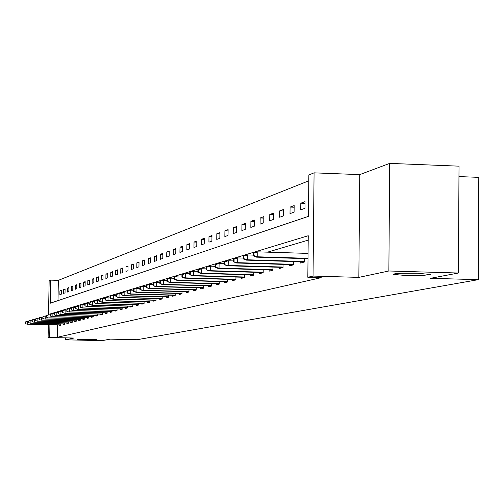 <?xml version="1.0" encoding="UTF-8"?>
<svg xmlns="http://www.w3.org/2000/svg" width="504" height="504" viewBox="0 0 504 504"><rect width="100%" height="100%" fill="white"/><g stroke="black" fill="none" stroke-linecap="round" stroke-linejoin="round"><path stroke-width="0.76" d="M406.199 275.531L393.662 274.434L393.725 274.05L395.539 273.691L401.152 273.288L417.69 273.225L430.353 274.504L422.692 275.468L406.199 275.531M85.573 339.898L77.534 339.457L88.742 339.261L96.762 339.702L85.573 339.898M48.523 314.969L49.14 280.778L50.728 280.136L50.312 303.206L308.442 216.367L308.864 174.97L314.074 172.847L313.041 276.072L307.824 277.282L308.246 235.727L50.117 313.986L50.098 314.849M359.743 174.623L358.854 277.376L388.868 270.988L458.413 273.017L459.018 166.169L389.699 163.384L359.743 174.623L314.074 172.847M458.955 176.583L478.8 177.358L478.283 279.67L136.987 339.721L110.111 339.142L102.337 340.616L65.507 339.822L73.918 338.033L48.113 337.472L48.346 324.702M308.807 180.816L58.351 280.344L50.728 280.136M388.868 270.988L389.699 163.384M65.545 337.85L65.507 339.822M58.351 280.344L57.992 300.623M59.863 294.695L61.286 294.197L61.356 290.317L59.932 290.833L59.863 294.695M63.58 293.385L65.035 292.874L65.104 288.95L63.649 289.479L63.58 293.385M67.379 292.049L68.865 291.526L68.935 287.557L67.448 288.099L67.379 292.049M71.266 290.682L72.784 290.147L72.853 286.133L71.335 286.682L71.266 290.682M75.241 289.277L76.797 288.729L76.866 284.672L75.317 285.239L75.241 289.277M79.311 287.847L80.905 287.286L80.974 283.179L79.386 283.758L79.311 287.847M83.481 286.379L85.107 285.799L85.176 281.648L83.551 282.24L83.481 286.379M87.746 284.873L89.416 284.288L89.485 280.079L87.816 280.684L87.746 284.873M92.112 283.336L93.826 282.731L93.895 278.473L92.188 279.096L92.112 283.336M96.592 281.755L98.343 281.137L98.412 276.828L96.661 277.465L96.592 281.755M101.178 280.142L102.973 279.506L103.049 275.146L101.254 275.795L101.178 280.142M105.884 278.485L107.724 277.836L107.799 273.414L105.953 274.088L105.884 278.485M110.71 276.784L112.594 276.116L112.669 271.643L110.779 272.33L110.71 276.784M115.655 275.039L117.596 274.359L117.665 269.823L115.731 270.528L115.655 275.039M120.733 273.25L122.724 272.551L122.793 267.958L120.809 268.682L120.733 273.25M125.95 271.417L127.991 270.692L128.06 266.043L126.019 266.786L125.95 271.417M131.298 269.527L133.396 268.789L133.472 264.071L131.374 264.839L131.298 269.527M136.798 267.593L138.953 266.83L139.028 262.048L136.874 262.836L136.798 267.593M142.449 265.602L144.661 264.821L144.736 259.976L142.525 260.782L142.449 265.602M148.258 263.554L150.532 262.748L150.608 257.834L148.333 258.665L148.258 263.554M154.23 261.45L156.574 260.625L156.65 255.641L154.306 256.492L154.23 261.45M160.379 259.283L162.786 258.432L162.861 253.38L160.448 254.255L160.379 259.283M166.704 257.053L169.186 256.177L169.256 251.049L166.774 251.956L166.704 257.053M173.219 254.759L175.77 253.858L175.846 248.655L173.288 249.581L173.219 254.759M179.928 252.397L182.561 251.464L182.631 246.185L179.997 247.143L179.928 252.397M186.839 249.959L189.554 249.001L189.63 243.64L186.915 244.623L186.839 249.959M193.971 247.445L196.768 246.462L196.844 241.013L194.04 242.033L193.971 247.445M201.323 244.856L204.214 243.835L204.29 238.304L201.398 239.356L201.323 244.856M208.914 242.178L211.894 241.132L211.97 235.507L208.984 236.597L208.914 242.178M216.752 239.419L219.832 238.335L219.908 232.621L216.821 233.743L216.752 239.419M224.847 236.565L228.035 235.444L228.104 229.635L224.916 230.794L224.847 236.565M233.213 233.617L236.508 232.457L236.584 226.554L233.289 227.751L233.213 233.617M241.87 230.567L245.278 229.37L245.353 223.36L241.945 224.601L241.87 230.567M250.828 227.411L254.356 226.17L254.426 220.059L250.898 221.344L250.828 227.411M260.102 224.148L263.756 222.856L263.831 216.638L260.171 217.967L260.102 224.148M269.709 220.758L273.502 219.423L273.571 213.091L269.785 214.471L269.709 220.758M279.676 217.249L283.607 215.863L283.676 209.412L279.745 210.842L279.676 217.249M290.008 213.608L294.09 212.171L294.16 205.601L290.077 207.081L290.008 213.608M300.743 209.828L304.977 208.335L305.046 201.638L300.812 203.181L300.743 209.828M57.557 324.916L57.343 337.271L321.231 277.66L307.824 277.282M308.202 240.131L267.536 252.151M59.327 324.954L59.315 325.641L60.738 325.269L60.757 323.933M63.044 323.984L63.032 324.677L64.48 324.299L64.506 322.932M66.843 322.988L66.83 323.688L68.311 323.303L68.336 321.911M70.724 321.968L70.711 322.68L72.23 322.289L72.255 320.872M74.699 320.928L74.686 321.647L76.236 321.243L76.261 319.801M78.763 319.864L78.75 320.594L80.344 320.179L80.369 318.711M82.927 318.767L82.914 319.511L84.546 319.089L84.571 317.589M87.192 317.652L87.179 318.402L88.849 317.974L88.874 316.443M91.558 316.506L91.545 317.274L93.253 316.827L93.284 315.265M96.037 315.334L96.025 316.109L97.77 315.655L97.801 314.061M100.624 314.131L100.605 314.918L102.4 314.452L102.432 312.827M105.323 312.896L105.311 313.696L107.15 313.223L107.176 311.56M110.143 311.636L110.13 312.448L112.02 311.957L112.046 310.262M115.088 310.338L115.076 311.163L117.016 310.659L117.041 308.927M120.166 309.002L120.154 309.847L122.144 309.33L122.17 307.56M125.376 307.635L125.364 308.492L127.405 307.963L127.436 306.155M130.731 306.237L130.712 307.1L132.81 306.558L132.842 304.706M136.225 304.794L136.212 305.676L138.367 305.115L138.398 303.225M141.876 303.313L141.863 304.208L144.075 303.635L144.106 301.694M147.685 301.789L147.666 302.702L149.946 302.11L149.978 300.126M153.657 300.22L153.638 301.153L155.982 300.541L156.013 298.513M159.799 298.607L159.787 299.552L162.2 298.929L162.225 296.85M166.125 296.951L166.112 297.914L168.594 297.266L168.626 295.136M172.639 295.237L172.626 296.22L175.178 295.558L175.209 293.372M179.348 293.479L179.329 294.481L181.969 293.794L182.001 291.551M186.259 291.665L186.247 292.685L188.962 291.98L188.994 289.674M193.391 289.794L193.379 290.833L196.176 290.109L196.207 287.74M200.743 287.86L200.731 288.924L203.622 288.175L203.654 285.743M208.335 285.869L208.322 286.952L211.308 286.178L211.34 283.676M216.172 283.809L216.159 284.918L219.24 284.117L219.278 281.547M224.274 281.686L224.255 282.813L227.443 281.988L227.474 279.342M232.64 279.487L232.627 280.64L235.922 279.789L235.96 277.061M241.303 277.213L241.284 278.397L244.698 277.509L244.73 274.705M250.261 274.863L250.249 276.066L253.777 275.152L253.808 272.261M259.541 272.425L259.522 273.659L263.183 272.708L263.214 269.728M269.155 269.898L269.136 271.165L272.929 270.182L272.966 267.101M279.122 267.277L279.109 268.575L283.04 267.555L283.072 264.373M289.46 264.562L289.447 265.892L293.53 264.833L293.561 261.544M300.201 261.74L300.182 263.101L304.422 262.004L304.46 258.602M358.854 277.376L313.041 276.072M57.343 337.271L49.701 337.107L48.113 337.472M458.413 273.017L430.561 278.303L478.283 279.67M49.921 324.74L49.701 337.107M51.622 314.024L50.117 313.986M61.343 290.871L59.932 290.833M65.092 289.517L63.649 289.479M68.922 288.137L67.448 288.099M72.847 286.726L71.335 286.682M76.86 285.277L75.317 285.239M80.961 283.796L79.386 283.758M85.17 282.284L83.551 282.24M89.473 280.734L87.816 280.684M93.883 279.14L92.188 279.096M98.406 277.515L96.661 277.465M103.037 275.846L101.254 275.795M107.787 274.138L105.953 274.088M112.657 272.381L110.779 272.33M117.653 270.585L115.731 270.528M122.781 268.739L120.809 268.682M128.048 266.843L126.019 266.786M133.459 264.896L131.374 264.839M139.016 262.899L136.874 262.836M144.724 260.845L142.525 260.782M150.595 258.735L148.333 258.665M156.637 256.561L154.306 256.492M162.849 254.325L160.448 254.255M169.243 252.032L166.774 251.956M175.833 249.663L173.288 249.581M182.618 247.225L179.997 247.143M189.617 244.711L186.915 244.623M196.831 242.122L194.04 242.033M204.271 239.444L201.398 239.356M211.957 236.691L208.984 236.597M219.889 233.843L216.821 233.743M228.091 230.901L224.916 230.794M236.565 227.858L233.289 227.751M245.335 224.715L241.945 224.601M254.413 221.458L250.898 221.344M263.812 218.093L260.171 217.967M273.552 214.597L269.785 214.471M283.658 210.981L279.745 210.842M294.141 207.226L290.077 207.081M305.027 203.333L300.812 203.181M28.571 321.325L27.55 321.3L27.499 324.104L60.745 324.866M25.414 323.461L25.439 321.905L25.2 323.524L27.115 324.217L60.738 324.992M27.55 321.3L25.439 321.905M25.2 323.524L27.115 324.217M31.998 320.305L30.927 320.279L30.876 323.114L64.487 323.896M28.766 322.466L28.797 320.891L28.545 322.529L30.479 323.234L64.487 324.015M30.927 320.279L28.797 320.891M28.545 322.529L30.479 323.234M35.501 319.265L34.385 319.24L34.329 322.106L68.317 322.894M32.193 321.451L32.224 319.857L31.973 321.514L33.925 322.226L68.317 323.02M34.385 319.24L32.224 319.857M31.973 321.514L33.925 322.226M39.085 318.2L37.92 318.175L37.863 321.073L72.236 321.873M35.702 320.412L35.734 318.799L35.475 320.475L37.454 321.193L72.236 322.006M37.92 318.175L35.734 318.799M35.475 320.475L37.454 321.193M42.752 317.111L41.536 317.085L41.479 320.015L76.249 320.834M39.293 319.347L39.325 317.715L39.06 319.41L41.057 320.141L76.243 320.966M41.536 317.085L39.325 317.715M39.06 319.41L41.057 320.141M46.513 315.995L45.234 315.97L45.184 318.938L80.35 319.763M42.972 318.257L42.998 316.606L42.733 318.326L44.749 319.063L80.35 319.901M45.234 315.97L42.998 316.606M42.733 318.326L44.749 319.063M50.356 314.855L49.027 314.824L48.97 317.829L84.552 318.667M46.733 317.136L46.765 315.473L46.488 317.211L48.529 317.955L84.546 318.805M49.027 314.824L46.765 315.473M46.488 317.211L48.529 317.955M54.3 313.69L52.907 313.652L52.851 316.695L88.855 317.552M50.589 315.995L50.614 314.307L50.337 316.071L52.397 316.827L88.855 317.69M52.907 313.652L50.614 314.307M50.337 316.071L52.397 316.827M58.338 312.493L56.883 312.455L56.826 315.529L93.265 316.399M54.533 314.824L54.564 313.116L54.281 314.899L56.366 315.668L93.259 316.55M56.883 312.455L54.564 313.116M54.281 314.899L56.366 315.668M62.477 311.264L60.959 311.226L60.902 314.339L97.782 315.227M58.577 313.627L58.609 311.894L58.319 313.702L60.43 314.477L97.776 315.378M60.959 311.226L58.609 311.894M58.319 313.702L60.43 314.477M66.723 310.004L65.136 309.966L65.079 313.123L102.407 314.024M62.729 312.398L62.761 310.647L62.458 312.474L64.594 313.261L102.407 314.175M65.136 309.966L62.761 310.647M62.458 312.474L64.594 313.261M71.077 308.713L69.42 308.675L69.363 311.869L107.157 312.782M66.982 311.138L67.013 309.362L66.704 311.22L68.865 312.014L107.157 312.94M69.42 308.675L67.013 309.362M66.704 311.22L68.865 312.014M75.55 307.39L73.811 307.352L73.754 310.584L112.027 311.516M71.341 309.84L71.373 308.045L71.058 309.928L73.754 310.584L73.244 310.735L112.02 311.68M73.811 307.352L71.373 308.045M71.058 309.928L73.244 310.735M80.13 306.035L78.315 305.991L78.265 309.267L117.022 310.218M75.814 308.517L75.846 306.697L75.524 308.599L78.265 309.267L77.736 309.418L117.016 310.382M78.315 305.991L75.846 306.697M75.524 308.599L77.736 309.418M84.842 304.643L82.946 304.592L82.889 307.913L122.151 308.883M80.407 307.15L80.438 305.311L80.111 307.238L82.889 307.913L82.347 308.07L122.144 309.053M82.946 304.592L80.438 305.311M80.111 307.238L82.347 308.07M89.674 303.213L87.696 303.162L87.639 306.526L127.411 307.516M85.126 305.752L85.157 303.887L84.817 305.846L87.639 306.526L87.085 306.69L127.411 307.686M87.696 303.162L85.157 303.887M84.817 305.846L87.085 306.69M94.645 301.745L92.572 301.688L92.516 305.103L132.817 306.104M89.97 304.322L90.002 302.425L89.655 304.41L92.516 305.103L91.948 305.267L132.817 306.287M92.572 301.688L90.002 302.425M89.655 304.41L91.948 305.267M99.748 300.233L97.587 300.176L97.53 303.635L138.373 304.662M94.947 302.841L94.979 300.919L94.626 302.935L97.53 303.635L96.944 303.805L138.373 304.844M97.587 300.176L94.979 300.919M94.626 302.935L96.944 303.805M105.002 298.683L102.74 298.626L102.684 302.129L144.081 303.175M100.063 301.323L100.094 299.376L99.729 301.423L102.684 302.129L102.079 302.305L144.081 303.364M102.74 298.626L100.094 299.376M99.729 301.423L102.079 302.305M110.401 297.089L108.039 297.026L107.982 300.579L149.953 301.65M105.323 299.767L105.355 297.795L105.015 297.896L104.983 299.867L107.982 300.579L107.358 300.762L149.953 301.846M108.039 297.026L105.355 297.795M104.983 299.867L107.358 300.762M115.958 295.445L113.488 295.382L113.432 298.985L155.988 300.075M110.735 298.16L110.767 296.157L110.414 296.264L110.382 298.267L113.432 298.985L112.795 299.174L155.988 300.277M113.488 295.382L110.767 296.157M110.382 298.267L112.795 299.174M121.678 293.756L119.095 293.693L119.038 297.347L162.206 298.462M116.304 296.51L116.336 294.481L115.97 294.588L115.939 296.617L119.038 297.347L118.383 297.536L162.2 298.67M119.095 293.693L116.336 294.481M115.939 296.617L118.383 297.536M127.575 292.024L124.872 291.948L124.809 295.659L168.601 296.799M122.037 294.808L122.069 292.748L121.697 292.862L121.659 294.922L124.809 295.659L124.135 295.854L168.594 297.014M124.872 291.948L122.069 292.748M121.659 294.922L124.135 295.854M133.642 290.228L130.82 290.159L130.757 293.92L175.184 295.086M127.94 293.057L127.972 290.966L127.588 291.085L127.556 293.177L130.757 293.92L130.064 294.128L175.184 295.306M130.82 290.159L127.972 290.966M127.556 293.177L130.064 294.128M139.904 288.389L136.943 288.307L136.886 292.131L181.976 293.322M134.02 291.255L134.058 289.132L133.661 289.252L133.629 291.375L136.886 292.131L136.168 292.339L181.969 293.548M136.943 288.307L134.058 289.132M133.629 291.375L136.168 292.339M146.355 286.486L143.262 286.404L143.205 290.285L188.969 291.501M140.295 289.397L140.326 287.242L139.917 287.362L139.885 289.517L143.205 290.285L142.462 290.499L188.969 291.734M143.262 286.404L140.326 287.242M139.885 289.517L142.462 290.499M153.021 284.527L149.776 284.439L149.72 288.382L196.182 289.624M146.765 287.482L146.796 285.289L146.374 285.415L146.343 287.601L149.72 288.382L148.957 288.603L196.182 289.869M149.776 284.439L146.796 285.289M146.343 287.601L148.957 288.603M159.894 282.505L156.498 282.41L156.442 286.417L203.629 287.69M153.436 285.497L153.468 283.273L153.033 283.406L153.002 285.629L156.442 286.417L155.654 286.644L203.622 287.942M156.498 282.41L153.468 283.273M153.002 285.629L155.654 286.644M166.994 280.413L163.441 280.318L163.378 284.388L211.315 285.692M160.329 283.456L160.36 281.194L159.913 281.333L159.875 283.588L163.378 284.388L162.565 284.621L211.308 285.951M163.441 280.318L160.36 281.194M159.875 283.588L162.565 284.621M174.334 278.258L170.604 278.158L170.547 282.29L219.246 283.626M167.441 281.345L167.479 279.052L167.013 279.191L166.982 281.484L170.547 282.29L169.709 282.536L219.246 283.897M170.604 278.158L167.479 279.052M166.982 281.484L169.709 282.536M181.925 276.034L178.013 275.921L177.956 280.13L227.449 281.497M174.8 279.166L174.831 276.828L174.352 276.973L174.321 279.31L177.956 280.13L177.087 280.382L227.449 281.774M178.013 275.921L174.831 276.828M174.321 279.31L177.087 280.382M189.775 273.729L185.674 273.609L185.617 277.887L235.929 279.292M182.404 276.91L182.435 274.535L181.944 274.686L181.906 277.055L185.617 277.887L184.716 278.151L235.929 279.581M185.674 273.609L182.435 274.535M181.906 277.055L184.716 278.151M197.896 271.347L193.599 271.221L193.542 275.568L244.705 277.011M190.273 274.579L190.304 272.16L189.794 272.317L189.756 274.73L193.542 275.568L192.61 275.846L244.698 277.307M193.599 271.221L190.304 272.16M189.756 274.73L192.61 275.846M206.319 268.878L201.802 268.745L201.745 273.174L253.783 274.655M198.418 272.16L198.45 269.703L197.921 269.867L197.883 272.317L201.745 273.174L200.781 273.452L253.777 274.957M201.802 268.745L198.45 269.703M197.883 272.317L200.781 273.452M215.038 266.32L210.3 266.181L210.244 270.692L263.189 272.21M206.854 269.659L206.886 267.158L206.338 267.328L206.306 269.823L210.244 270.692L209.248 270.982L263.183 272.525M210.3 266.181L206.886 267.158M206.306 269.823L209.248 270.982M224.091 263.674L219.108 263.529L219.051 268.115L272.935 269.678M215.599 267.07L215.63 264.518L215.063 264.695L215.025 267.24L219.051 268.115L218.018 268.418L272.929 270.005M219.108 263.529L215.63 264.518M215.025 267.24L218.018 268.418M233.478 260.927L228.249 260.77L228.186 265.444L283.046 267.051M224.671 264.38L224.702 261.784L224.11 261.96L224.078 264.556L228.186 265.444L227.115 265.759L283.04 267.391M228.249 260.77L224.702 261.784M224.078 264.556L227.115 265.759M243.23 258.079L237.731 257.909L237.667 262.672L293.536 264.323M234.083 261.589L234.114 258.943L233.503 259.132L233.465 261.771L237.667 262.672L236.559 263L293.53 264.682M237.731 257.909L234.114 258.943M233.465 261.771L236.559 263M253.367 255.118L247.577 254.942L247.521 259.793L304.429 261.494M243.86 258.691L243.892 255.994L243.256 256.19L243.224 258.88L243.86 258.691L247.521 259.793L246.362 260.133L304.429 261.866M247.577 254.942L243.892 255.994M243.224 258.88L246.362 260.133M308.064 253.399L257.815 251.855L257.752 256.801L308.013 258.319M254.022 255.673L254.054 252.926L253.392 253.128L253.361 255.874L254.022 255.673L257.752 256.801L256.555 257.153L308.013 258.709M257.815 251.855L254.054 252.926M253.361 255.874L256.555 257.153M394.298 274.63L394.298 273.886"/></g></svg>
